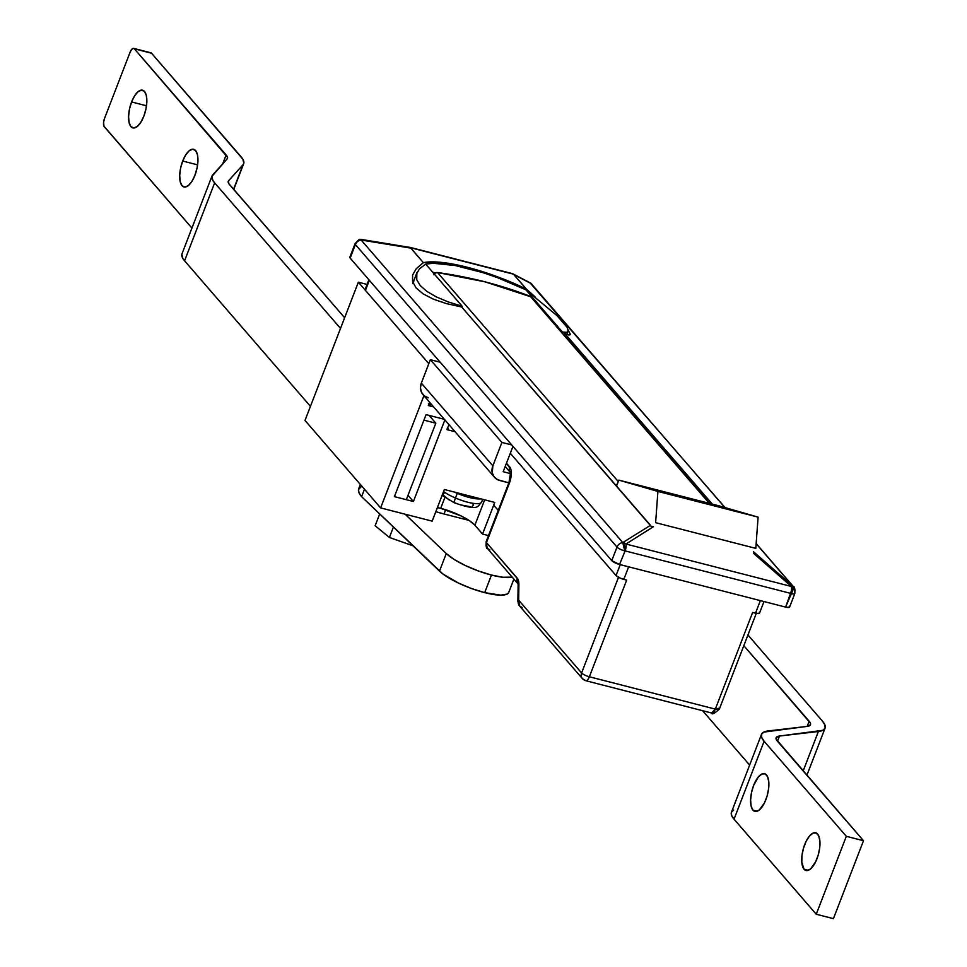 <?xml version="1.0" encoding="UTF-8"?>
<svg xmlns="http://www.w3.org/2000/svg" width="967" height="967" viewBox="0 0 967 967"><rect width="100%" height="100%" fill="white"/><g stroke="black" fill="none" stroke-linecap="round" stroke-linejoin="round"><path stroke-width="1.45" d="M617.357 483.899A3.239 2.841 -40.9 0 0 616.076 485.531L461.851 307.18L616.076 485.531L617.562 483.766M709.838 503.481L531.354 297.074A3.239 2.841 139.1 0 0 530.339 296.361L709.319 503.348L530.339 296.361A475.8 416.946 139.1 0 0 437.519 272.549L618.264 481.554L437.519 272.549A3.239 2.841 139.1 0 0 434.28 274.012M531.221 296.929L484.95 281.82L437.519 272.549L435.343 273.032L433.857 274.797M413.006 282.956L413.816 281.82M412.752 283.512L416.862 272.863L416.729 279.681L420.222 285.543L426.822 291.357L436.286 296.893L448.241 301.934L462.202 306.297L432.708 272.198L435.537 272.924L432.708 272.198L462.202 306.297L461.851 307.18L462.202 306.297L448.241 301.934L436.286 296.893L426.822 291.357L420.222 285.543L416.729 279.681L416.499 274.012L419.533 268.741L425.71 264.088A81.083 20.295 -158.9 0 1 525.903 289.81L557.052 315.701L567.145 327.366L568.149 331.246M562.395 332.007L562.141 332.672L562.395 332.007L532.914 297.909L531.838 297.631L532.914 297.909L562.395 332.007L566.662 332.334L562.395 332.007M568.258 330.762L566.662 332.334L568.258 330.762L567.145 327.366L557.052 315.701L525.903 289.81L532.914 297.909L532.66 298.573L532.914 297.909L525.903 289.81L497.461 277.638L482.775 272.597L455.191 265.526L433.385 263.278L425.71 264.088L432.708 272.198L425.71 264.088M416.499 274.012L419.533 268.741M570.373 334.34L568.258 330.194L570.373 334.34L568.922 335.053L564.764 333.446L564.16 335.005L564.764 333.446L568.922 335.053L570.312 334.655M789.277 606.2L789.048 607.445L785.591 607.095L619.545 564.486L625.117 550.888L790.571 593.351L785.591 607.095L619.545 564.486L625.117 550.888L790.571 593.351A6.491 2.671 -75.6 0 0 791.405 586.486L753.813 553.571L791.405 586.486L625.951 544.022L653.414 526.725L651.129 526.374L461.694 306.998L446.44 303.626L433.434 299.202L423.195 293.908L416.136 287.961L423.195 293.908L433.434 299.202L446.44 303.626L461.694 306.998L650.477 525.311L622.784 542.572L361.162 240.021L410.757 248.096L423.353 262.649L416.233 268.693L412.583 275.087L412.558 281.602L416.136 287.961L412.558 281.602L412.583 275.087L416.233 268.693L423.353 262.649L431.342 261.876L441.629 262.42L467.484 267.327L497.171 276.671L526.411 289.109L535.38 297.087L526.411 289.109L513.344 274.132L410.576 247.757L423.353 262.649A84.322 21.105 -158.9 0 1 526.411 289.109L513.828 274.543L531.318 283.694L724.875 507.53L531.318 283.694A6.491 3.07 -52.5 0 0 531.101 283.488A6.491 3.07 -52.5 0 0 530.968 283.391M625.516 579.777L620.282 578.157L616.039 575.546L510.298 453.269L616.039 575.546L620.246 564.655L616.039 575.546A6.491 1.62 21.1 0 0 623.812 579.378L628.659 566.819L623.812 579.378L626.676 580.115L589.374 676.779L715.338 709.113L752.64 612.437L755.505 613.175A6.491 1.62 21.1 0 0 759.506 613.151L763.99 601.547M760.352 600.616L755.505 613.175L760.352 600.616M792.952 586.244L754.26 552.387L792.698 586.05L791.405 586.486A6.491 1.378 -48.8 0 1 792.698 586.05A6.491 3.07 127.5 0 1 790.571 593.351L792.916 589.169L792.698 586.05L793.411 587.525L792.795 590.402L785.591 607.095A6.491 1.62 21.1 0 0 789.604 607.071L794.838 593.52A6.491 1.62 -158.9 0 1 790.825 593.545A6.491 3.07 -52.5 0 0 792.952 586.244A6.491 5.681 -40.9 0 1 793.689 586.945A6.491 5.681 139.1 0 0 792.952 586.244L756.158 543.696L792.952 586.244M712.341 504.121L564.764 333.446L712.341 504.121M756.17 543.551L793.689 586.945C794.584 586.437 794.959 588.637 794.838 593.52A6.491 1.62 21.1 0 1 790.825 593.545L790.571 593.351A6.491 2.671 104.4 0 0 791.405 586.486L625.951 544.022A6.491 2.671 104.4 0 1 625.117 550.888A6.491 2.671 -75.6 0 0 625.951 544.022L623.135 542.523L625.117 550.888A6.491 1.91 -96.8 0 0 623.135 542.523A6.491 5.161 57.8 0 1 625.951 544.022L653.414 526.725L651.129 526.374L650.477 525.311L622.784 542.572A6.491 1.91 83.2 0 1 624.779 550.924L622.784 542.572A6.491 5.681 139.1 0 0 617.006 547.092A6.491 1.62 21.1 0 0 624.779 550.924A6.491 1.62 -158.9 0 1 617.006 547.092L611.773 560.642A6.491 1.62 21.1 0 0 619.545 564.486L611.773 560.642L350.151 258.092L355.385 244.542L617.006 547.092L611.773 560.642L350.151 258.092L350.38 256.859M369.334 280.285L365.441 290.378L369.334 280.285M410.588 247.54L512.45 273.661L531.064 283.5A6.491 6.044 -62.6 0 0 529.892 282.678L512.909 273.866M513.344 274.132L410.588 247.516L362.746 239.659A6.491 2.26 99.4 0 0 362.504 239.574A6.491 2.26 99.4 0 0 361.501 239.973L410.757 248.096L362.746 239.659M447.455 428.502A6.491 5.681 -40.9 0 0 448.265 428.78L447.189 428.381M428.828 404.182A6.491 5.681 -40.9 0 0 430.424 404.883L428.405 403.868M759.18 612.28L759.53 613.078L758.346 613.598L753.716 612.679M518.131 586.232A6.491 2.974 0.9 0 1 518.892 584.817L518.65 600.156L581.602 672.947A6.491 5.681 139.1 0 0 582.424 678.665A6.491 5.681 -40.9 0 1 581.602 672.947A6.491 1.62 21.1 0 0 589.374 676.779A6.491 1.62 -158.9 0 1 581.602 672.947L618.505 577.311L581.602 672.947L518.65 600.156L518.892 584.817L518.022 579.39L486.461 542.596L510.105 481.046L511.301 473.745L510.951 469.672L506.466 463.205L509.73 466.976A6.491 5.681 139.1 0 0 510.286 472.355A6.491 5.681 -40.9 0 1 509.73 466.976A12.97 5.343 -75.6 0 1 509.295 483.415A6.491 1.62 -158.9 0 1 508.968 482.557L486.135 541.725A6.491 1.62 21.1 0 0 486.461 542.596A6.491 5.681 139.1 0 0 487.283 548.301L486.135 541.725C486.147 547.032 486.522 549.232 487.283 548.301L518.143 583.995L517.889 601.522A6.491 2.974 0.9 0 1 518.65 600.156A6.491 5.681 139.1 0 0 519.472 605.862L518.65 600.156L518.179 602.417M754.187 552.834L753.535 551.758L754.187 552.834M360.34 239.574A6.491 1.91 83.2 0 1 361.162 240.021L361.501 239.973A6.491 1.91 -96.8 0 0 360.691 239.526L360.34 239.574C360.014 238.595 358.249 239.961 355.058 243.684L349.824 257.234A6.491 1.62 21.1 0 0 350.151 258.092L355.385 244.542A6.491 1.62 -158.9 0 1 355.058 243.684A6.491 1.62 -158.9 0 1 355.058 243.672A6.491 1.62 21.1 0 0 355.385 244.542L617.006 547.092A6.491 5.681 -40.9 0 1 622.784 542.572L361.162 240.021A6.491 5.681 139.1 0 0 355.385 244.542A6.491 5.681 -40.9 0 1 361.162 240.021L360.377 239.574M522.12 607.481L519.472 605.862L582.424 678.665A6.491 5.681 -40.9 0 0 585.071 680.272A6.491 2.671 -75.6 0 0 585.712 680.695A6.491 2.671 -75.6 0 0 589.374 676.779L626.676 580.115M752.64 612.437L715.338 709.113L711.676 713.03L711.035 712.606A6.491 2.671 -75.6 0 0 711.676 713.03A6.491 2.671 -75.6 0 0 715.338 709.113L589.374 676.779A6.491 2.671 104.4 0 1 585.712 680.695L582.424 678.665M585.712 680.695L711.676 713.03C711.797 714.891 714.347 713.586 719.351 709.089L719.025 708.219L715.338 709.113A6.491 1.62 21.1 0 0 719.351 709.089L756.653 612.413M508.98 482.533A6.491 1.62 21.1 0 0 509.295 483.415L486.461 542.596L517.321 578.278A6.491 5.681 139.1 0 0 517.877 583.669A6.491 5.681 -40.9 0 1 517.321 578.278A12.97 5.343 -75.6 0 1 518.892 584.817A6.491 2.974 -179.1 0 0 518.131 586.183M489.931 549.921L487.283 548.301M512.063 273.54L410.564 247.492L360.715 239.526A6.491 1.91 -96.8 0 0 360.522 239.574M360.715 239.526L362.456 239.562M528.985 282.304L530.581 283.126M531.064 283.5L530.847 283.283A6.491 3.07 127.5 0 1 531.064 283.5L531.318 283.694A6.491 5.681 -40.9 0 1 532.055 284.383A6.491 5.681 139.1 0 0 531.318 283.694L531.101 283.476M529.735 282.606L530.436 283.005M793.689 586.945A6.491 5.681 -40.9 0 1 794.511 592.65M670.204 493.339L714.408 505.282L670.204 493.339L651.673 488.843L666.36 493.013L695.865 500.773L651.661 488.831L670.204 493.351M657.911 491.429L618.82 480.115L719.025 505.838L758.104 517.14L657.911 491.429L758.104 517.14L755.807 548.374L655.614 522.663L755.807 548.374L758.104 517.14L719.025 505.838L618.82 480.115L616.523 486.05L618.82 480.115L657.911 491.429L655.614 522.663L657.911 491.429M702.658 502.598L716.813 506.43L702.417 502.562M674.362 495.563L665.381 492.965L674.362 495.563M722.663 507.953L736.54 511.519L722.663 507.953M678.326 496.361L668.088 493.75L678.629 496.518M701.571 502.502L700.096 502.054M654.683 489.785L714.093 505.197L654.683 489.785M669.249 493.194L696.639 500.858L669.249 493.194M440.698 508.34L444.82 497.642L440.698 508.34L437.398 507.566A28.539 7.144 21.1 0 1 440.698 508.34A28.539 7.144 21.1 0 1 474.882 525.214L469.527 520.742L461.15 515.955L440.698 508.34M484.672 499.842L474.882 525.214L484.672 499.842M423.933 395.684L380.623 507.917L305.004 420.452L358.358 282.183L428.828 363.677L358.358 282.183L305.004 420.452L380.623 507.917L423.933 395.684M367.073 284.431L358.358 282.183L367.073 284.431M488.504 535.597L482.545 534.074L494.753 502.429L444.373 489.507L432.164 521.14L380.623 507.917L432.164 521.14L444.373 489.507L494.753 502.429L482.545 534.074L474.882 525.214L482.545 534.074L488.504 535.597M429.59 402.236L428.308 405.536L433.627 406.902L428.308 405.536L429.59 402.236M448.954 424.622L447.008 429.65L455.094 431.729L447.008 429.65L448.954 424.622M444.361 419.315L426.072 414.613L394.415 496.639L413.405 501.51L444.88 419.92L413.405 501.51L394.415 496.639L426.072 414.613L444.361 419.315M408.014 495.285L413.405 501.51L408.014 495.285M182.69 161.042L197.606 164.874L182.69 161.042L180.563 168.306L179.693 175.547L180.213 181.663L182.038 185.712L184.902 187.09L188.36 185.579L191.889 181.409L194.947 175.232A19.461 8.014 104.4 0 1 183.984 186.982A19.461 8.014 104.4 0 1 182.69 161.042A19.461 8.014 104.4 0 1 193.654 149.293A19.461 8.014 104.4 0 1 194.947 175.232L197.075 167.956L197.957 160.715L197.437 154.611L195.6 150.562L192.735 149.184L189.278 150.695L185.749 154.853L182.69 161.042M131.585 101.958L146.513 105.778L131.585 101.958L129.457 109.223L128.587 116.463L129.107 122.567L130.944 126.617L133.797 127.995L137.266 126.484L140.795 122.326L143.853 116.137A19.461 8.014 104.4 0 1 132.878 127.898A19.461 8.014 104.4 0 1 131.585 101.958A19.461 8.014 104.4 0 1 142.56 90.197A19.461 8.014 104.4 0 1 143.853 116.137L145.981 108.872L146.851 101.632L146.331 95.515L144.506 91.466L141.641 90.088L138.184 91.599L134.655 95.769L131.585 101.958M181.832 254.345L182.811 258.382L184.576 260.8L310.443 406.345L184.576 260.8L214.65 182.872L212.873 180.454L211.906 176.417L227.112 158.951L227.487 157.234L134.365 48.809L151.541 53.221L242.85 159.18L243.829 163.218L243.019 164.765L228.623 180.696L228.695 183.488L344.639 317.744L229.59 184.685A25.94 6.491 -158.9 0 1 228.285 181.228A25.94 6.491 -158.9 0 1 228.623 180.696L243.019 164.765L233.555 189.278L243.019 164.765A51.892 12.982 -158.9 0 0 243.684 163.689A51.892 12.982 -158.9 0 0 241.073 156.763L151.541 53.221A6.491 2.671 -75.6 0 0 150.888 52.798L133.712 48.386A6.491 2.671 104.4 0 1 134.365 48.809L226.145 154.95L222.724 163.798L226.145 154.95A25.94 6.491 -158.9 0 1 227.438 158.407A25.94 6.491 -158.9 0 1 227.112 158.951L212.716 174.87A51.892 12.982 -158.9 0 0 212.039 175.946A51.892 12.982 -158.9 0 0 214.65 182.872L184.576 260.8A51.892 12.982 21.1 0 1 181.977 253.874L212.039 175.946M104.291 126.737L191.925 228.079L103.94 126.157L103.59 122.168L104.509 118.506L130.049 52.303L104.509 118.506A6.491 2.671 104.4 0 0 104.291 126.737M429.082 415.387L435.827 423.195L423.933 420.137L435.827 423.195L406.309 499.697L435.827 423.195L429.082 415.387M340.517 328.429L214.65 182.872L340.517 328.429M150.586 52.762L133.41 48.35L131.657 49.45L130.049 52.303A6.491 2.671 104.4 0 1 133.712 48.386M766.529 774.978A19.461 8.014 104.4 0 1 766.758 797.134A19.461 8.014 104.4 0 1 754.901 811.398A19.461 8.014 104.4 0 1 752.955 810.128L757.221 811.216L752.955 810.128L755.819 811.506L759.288 809.995L764.438 802.936L767.085 796.071L768.608 788.685L768.789 781.88L767.593 776.694L765.199 773.926L761.972 773.999L758.406 776.888L753.607 785.458L751.48 792.722L750.61 799.963L751.129 806.079L752.955 810.128A19.461 8.014 104.4 0 1 752.725 787.96A19.461 8.014 104.4 0 1 764.583 773.697A19.461 8.014 104.4 0 1 766.529 774.978M817.623 834.062A19.461 8.014 104.4 0 1 817.852 856.23A19.461 8.014 104.4 0 1 806.007 870.493A19.461 8.014 104.4 0 1 804.061 869.224L808.315 870.312L804.061 869.224L806.925 870.59L810.382 869.091L815.532 862.032L818.179 855.166L819.714 847.769L819.883 840.964L818.686 835.79L816.293 833.022L813.078 833.083L809.512 835.984L806.152 841.254L803.504 848.119L801.969 855.517L801.8 862.322L804.061 869.224A19.461 8.014 104.4 0 1 803.831 847.056A19.461 8.014 104.4 0 1 815.677 832.792A19.461 8.014 104.4 0 1 817.623 834.062M825.093 728.103A51.892 12.982 -158.9 0 0 822.482 721.177L747.938 634.981L822.482 721.177L824.948 725.032L825.081 728.127L822.857 730.315L779.475 736.032L776.126 737.712L776.187 739.272L863.495 840.722L846.318 836.322L764.111 741.254L761.645 737.398L761.513 734.304L763.737 732.116L807.119 726.398L810.467 724.718L810.406 723.171L743.816 645.666L809.174 721.237A25.94 6.491 -158.9 0 1 810.479 724.706A25.94 6.491 -158.9 0 1 807.119 726.398L768.209 730.931A51.892 12.982 -158.9 0 0 761.5 734.328L731.439 812.256A51.892 12.982 21.1 0 0 734.038 819.182L816.245 914.238L846.318 836.322L863.495 840.722L833.421 918.65L816.245 914.238L833.421 918.65L863.495 840.722L777.42 741.193A25.94 6.491 -158.9 0 1 776.114 737.736A25.94 6.491 -158.9 0 1 779.475 736.032L777.468 741.242L779.475 736.032L818.384 731.499L803.166 770.953L818.384 731.499A51.892 12.982 -158.9 0 0 825.093 728.103L806.889 775.268M493.702 505.173L498.223 510.407L493.702 505.173M702.61 710.709L749.643 765.09L702.61 710.709M733.675 810.032L731.451 812.22L731.572 815.326L734.038 819.182L764.111 741.254L846.318 836.322L816.245 914.238L734.038 819.182L764.111 741.254A51.892 12.982 -158.9 0 1 761.5 734.328M807.179 726.386L809.174 721.237L807.179 726.386M494.488 477.287L422.954 394.56A12.97 11.362 139.1 0 1 421.322 383.137L492.856 465.864A12.97 11.362 -40.9 0 0 494.488 477.287A12.97 11.362 -40.9 0 0 499.782 480.514L508.86 482.847L497.642 479.717L494.185 476.912L492.276 472.863L492.856 465.864L501.897 442.427L430.363 359.7L421.322 383.137L430.363 359.7L440.19 362.226L430.363 359.7L501.897 442.427L511.724 444.953L501.897 442.427L492.856 465.864L421.322 383.137L420.452 387.84L421.467 392.276L424.211 395.769L428.248 397.788M512.957 446.379L503.178 471.727L510.503 473.612L503.178 471.727L512.957 446.379M480.768 498.839A22.7 5.681 -158.9 0 1 457.294 493.339A22.7 5.681 21.1 0 0 480.188 498.912M481.566 502.236A22.7 5.681 -158.9 0 1 455.481 498.017A6.491 0.87 113.1 0 0 454.345 502.804A6.491 0.87 113.1 0 0 454.647 502.707A6.491 0.87 -66.9 0 1 454.345 502.804A6.491 0.87 -66.9 0 1 455.481 498.017A22.7 5.681 21.1 0 0 481.639 502.078C477.347 506.067 479.886 511.616 454.357 502.816L442.1 495.394M457.294 493.339L455.481 498.017L457.294 493.339A22.7 5.681 -158.9 0 1 454.587 492.118M443.575 491.55A22.7 5.681 21.1 0 0 455.481 498.017A22.7 5.681 -158.9 0 1 443.575 491.55M472.452 503.384L473.201 504.472M473.383 505.378L471.993 506.527M470.482 506.72L460.57 504.895M457.596 503.88L454.647 502.707M449.256 500.072L443.176 495.068M443.007 494.149L444.397 493.013M444.034 513.985L445.666 509.766L444.034 513.985L435.803 511.688A64.862 16.234 21.1 0 0 444.034 513.985L469.007 520.391L444.034 513.985M360.377 484.491L358.672 488.891A58.383 14.614 21.1 0 0 361.61 496.675L439.489 571.122L446.27 553.547L454.103 559.422L465.272 565.49L478.302 570.941L491.466 575.063A38.922 9.743 -158.9 0 1 446.27 553.547L405.1 514.19L446.27 553.547L439.489 571.122A38.922 9.743 21.1 0 0 484.672 592.638L491.466 575.063L502.973 577.275L512.208 577.13A38.922 9.743 -158.9 0 1 491.466 575.063L484.672 592.638A38.922 9.743 21.1 0 0 508.727 592.457L513.888 579.076M361.779 486.123L358.491 489.544L359.011 492.783L361.61 496.675L364.474 489.242L361.61 496.675L442.898 573.987L458.491 583.065L471.521 588.528L484.672 592.638L500.846 595.152L507.155 594.076L508.606 592.735M412.957 545.775L389.399 537.483L393.412 527.075L389.399 537.483L375.136 525.722L379.68 513.961L375.136 525.722L389.399 537.483L412.957 545.775M566.916 334.437L568.137 331.282M517.889 601.522L519.472 605.862M510.298 472.404L505.197 466.493M510.552 472.682L508.968 482.557M725.069 507.578L529.892 282.678M364.982 289.846L368.874 279.753M233.736 189.484L243.684 163.689M482.69 499.335L481.639 502.078"/></g></svg>

